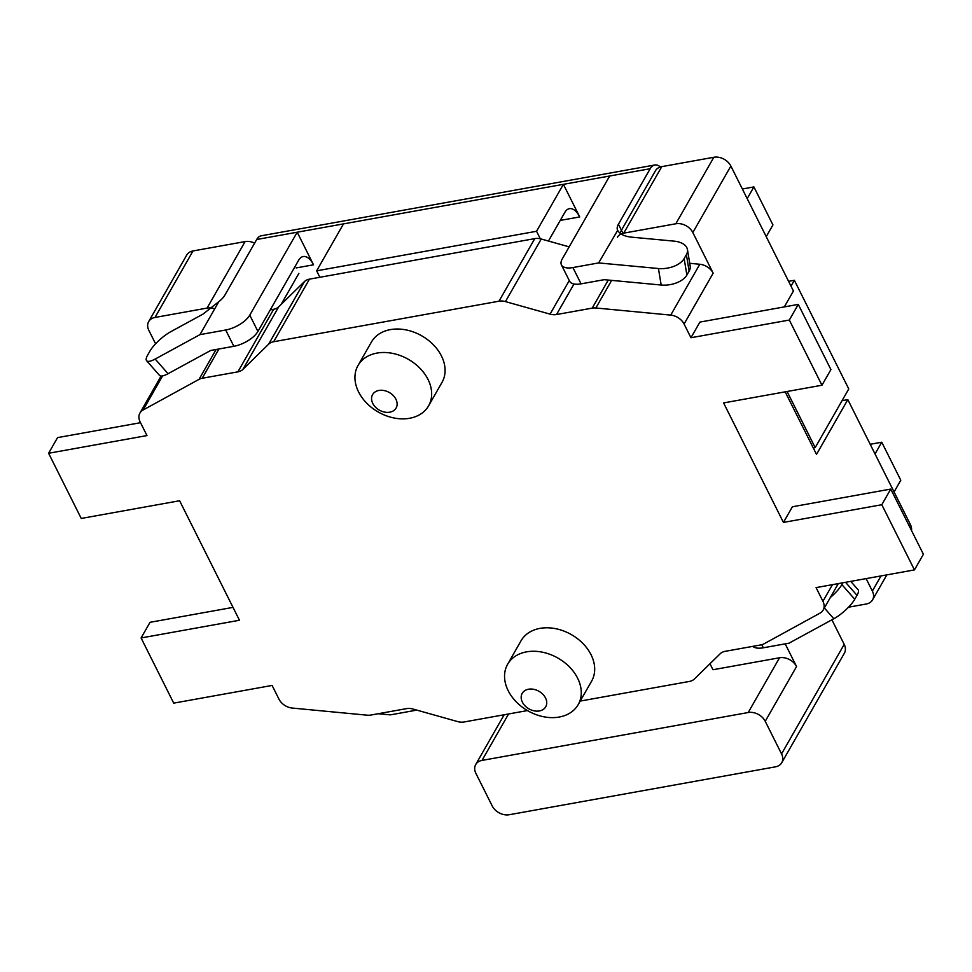 <?xml version="1.0" encoding="UTF-8"?>
<svg xmlns="http://www.w3.org/2000/svg" width="972" height="972" viewBox="0 0 972 972"><rect width="100%" height="100%" fill="white"/><g stroke="black" fill="none" stroke-linecap="round" stroke-linejoin="round"><path stroke-width="1.46" d="M395.92 399.249A13.547 10.121 29.8 0 1 383.272 411.776A13.547 10.121 29.8 0 1 373.843 392.955A13.547 10.121 29.8 0 1 395.92 399.249M428.02 379.432A40.642 30.351 -150.2 0 0 392.615 353.383A40.642 30.351 -150.2 0 0 358.012 365.496A40.642 30.351 -150.2 0 0 378.23 412.019A40.642 30.351 -150.2 0 0 428.579 405.859A40.642 30.351 -150.2 0 0 428.02 379.432M358.012 365.496L371.438 342.023A40.642 30.351 29.8 0 1 406.029 329.909A40.642 30.351 29.8 0 1 441.446 355.959A40.642 30.351 29.8 0 1 442.005 382.385L428.579 405.859M545.535 698.005A13.547 10.121 29.8 0 1 532.875 710.532A13.547 10.121 29.8 0 1 523.458 691.724A13.547 10.121 29.8 0 1 545.535 698.005M577.623 678.201A40.642 30.351 -150.2 0 0 542.218 652.151A40.642 30.351 -150.2 0 0 507.627 664.265A40.642 30.351 -150.2 0 0 527.832 710.787A40.642 30.351 -150.2 0 0 578.194 704.615A40.642 30.351 -150.2 0 0 577.623 678.201M507.627 664.265L521.041 640.791A40.642 30.351 29.8 0 1 555.644 628.677A40.642 30.351 29.8 0 1 591.049 654.727A40.642 30.351 29.8 0 1 591.608 681.153L578.194 704.615M832.457 584.658L822.932 601.303A13.547 10.121 29.8 0 1 823.126 610.112A13.547 10.121 29.8 0 1 819.967 613.162L764.028 643.816A13.547 10.121 29.8 0 1 760.869 644.91L725.173 651.325A13.547 10.121 -150.2 0 0 720.143 653.792L694.421 678.978A13.547 10.121 29.8 0 1 689.391 681.445L580.211 701.079M822.932 601.303L816.079 587.61L914.445 569.908L923.4 554.259L890.753 489.074L792.387 506.777L783.432 522.426L881.811 504.723L914.445 569.908M783.432 522.426L723.593 402.918L821.96 385.228L789.325 320.043L690.946 337.734L684.081 324.028L713.169 273.168L692.829 232.551L730.871 166.054A13.547 10.121 -150.2 0 0 713.849 157.27L661.774 166.637A13.547 10.121 -150.2 0 0 655.444 170.78L619.832 233.037M689.719 263.303L699.804 264.263L670.716 315.11A13.547 10.121 29.8 0 1 684.081 324.028M670.716 315.11L595.86 307.99L611.643 280.386M608.265 280.07L592.215 308.124A13.547 10.121 29.8 0 1 595.86 307.99M592.215 308.124L556.519 314.539L573.99 284.006M569.276 280.556L550.067 314.138A13.547 10.121 -150.2 0 0 556.519 314.539M550.067 314.138L505.44 301.599L541.246 239.015A13.547 10.121 -150.2 0 0 534.782 238.614L309.448 279.146A13.547 10.121 -150.2 0 0 304.43 281.601L268.624 344.197A13.547 10.121 29.8 0 1 273.654 341.731L309.448 279.146M534.782 238.614L498.988 301.199A13.547 10.121 29.8 0 1 505.44 301.599M498.988 301.199L273.654 341.731M268.624 344.197L242.903 369.384L278.709 306.8L304.43 281.601M278.709 306.8A13.547 10.121 29.8 0 1 273.679 309.266L237.885 371.851A13.547 10.121 -150.2 0 0 242.903 369.384M237.885 371.851L202.188 378.266L218.943 348.984M216.112 349.495L199.029 379.359A13.547 10.121 29.8 0 1 202.188 378.266M199.029 379.359L143.091 410.014L162.591 375.909M527.468 710.568L464.069 721.977A13.547 10.121 29.8 0 1 457.605 721.576L412.991 709.038A13.547 10.121 -150.2 0 0 406.527 708.637L370.83 715.052A13.547 10.121 29.8 0 1 367.185 715.185L292.341 708.066A13.547 10.121 29.8 0 1 278.964 699.147L272.099 685.442L173.721 703.133L141.086 637.96L239.464 620.258L179.613 500.75L81.247 518.453L48.6 453.268L146.979 435.578L140.114 421.872A13.547 10.121 29.8 0 1 139.932 413.064A13.547 10.121 29.8 0 1 143.091 410.014M911.529 530.566A13.547 10.121 -150.2 0 0 910.399 524.564L847.827 399.626L816.504 454.398L785.182 391.838M881.021 575.922L872.358 591.073A13.547 10.121 29.8 0 1 872.552 599.882A13.547 10.121 29.8 0 1 866.222 604.013L848.532 607.196M842.044 400.671L847.827 399.626M254.603 243.146A13.547 10.121 -150.2 0 0 245.114 241.578L207.072 308.088L154.998 317.455A13.547 10.121 29.8 0 0 148.68 321.586A13.547 10.121 29.8 0 0 148.862 330.395L155.581 343.809M699.804 264.263A13.547 10.121 29.8 0 1 713.169 273.168M617.414 237.277A13.547 10.121 29.8 0 1 623.732 233.146L675.819 223.779A13.547 10.121 29.8 0 1 692.829 232.551M784.331 306.897L793.431 290.993L730.871 166.054M207.072 308.088A13.547 10.121 29.8 0 1 214.691 308.853M245.114 241.578L193.027 250.946A13.547 10.121 -150.2 0 0 186.709 255.089L148.68 321.586M541.246 239.015L569.167 246.864M270.252 309.874L273.679 309.266M872.358 591.073L866.113 578.607M140.527 422.699L57.555 437.619L48.6 453.268M233.013 607.379L150.04 622.311L141.086 637.96M881.811 504.723L890.753 489.074M821.96 385.228L830.914 369.579L798.279 304.394L699.901 322.084L690.946 337.734M789.325 320.043L798.279 304.394M298.878 273.363L281.09 304.467M748.221 712.525A13.547 10.121 29.8 0 1 765.231 721.309L781.549 753.908A13.547 10.121 29.8 0 1 781.743 762.716A13.547 10.121 29.8 0 1 775.413 766.847L509.219 814.73A13.547 10.121 29.8 0 1 492.209 805.946L475.891 773.36A13.547 10.121 29.8 0 1 475.697 764.551A13.547 10.121 29.8 0 1 482.015 760.408L748.221 712.525L779.544 657.765A13.547 10.121 29.8 0 1 796.554 666.549L785.194 643.853M709.985 663.73L712.986 669.732L779.544 657.765M781.743 762.716L844.389 653.172A13.547 10.121 -150.2 0 0 844.194 644.375L831.898 619.808M819.384 626.624L818.716 627.001M881.75 442.211L875.031 453.948L894.07 491.978L900.789 480.241L881.75 442.211L870.195 444.289M753.895 186.916L747.189 198.64L766.228 236.67L772.947 224.933L753.895 186.916L742.353 188.993M622.955 233.316L618.423 224.265L650.195 168.715A20.327 10.097 -100.2 0 1 654.764 165.009L261.249 235.795A20.327 10.097 79.8 0 0 256.693 239.501L609.687 176.005L562.253 258.941A20.327 8.991 153.4 0 0 561.439 264.919A20.327 8.991 153.4 0 0 572.909 267.555L598.643 262.926L617.657 230.34C619.772 234.082 624.279 236.342 631.192 237.119L674.106 241.141A20.327 11.555 170.6 0 1 687.447 249.561A20.327 11.555 170.6 0 1 686.39 254.652L689.112 271.152A20.327 11.555 -9.4 0 0 690.181 266.061L687.447 249.561M319.861 277.263L316.641 270.824L536.544 231.275L563.395 184.328L579.713 216.926A20.327 10.097 79.8 0 0 569.41 208.664A20.327 10.097 79.8 0 0 564.841 212.37L548.439 241.032M249.768 315.147L297.201 232.211L313.519 264.809A20.327 10.097 79.8 0 0 303.203 256.535A20.327 10.097 79.8 0 0 298.647 260.241L257.92 331.44L249.768 315.147A20.327 8.991 153.4 0 1 225.686 330.006L233.851 346.299A20.327 8.991 -26.6 0 0 257.92 331.44M824.353 607.962L833.83 618.751L789.057 643.16L763.312 647.789L761.769 644.703M752.765 646.356A20.327 8.991 -26.6 0 0 763.312 647.789M218.797 301.685L199.953 334.635L155.18 359.045A20.327 5.65 138.7 0 1 146.614 360.721A20.327 5.65 138.7 0 1 147.671 355.059L149.907 351.147A20.327 5.65 138.7 0 1 170.841 331.659L202.966 314.138L218.797 301.685A20.327 8.991 -26.6 0 0 224.921 295.051L256.693 239.501M618.423 224.265A20.327 8.991 -26.6 0 0 617.487 229.975M686.876 275.064L684.154 258.564A20.327 11.555 170.6 0 1 658.445 268.527L661.179 285.027A20.327 11.555 -9.4 0 0 686.876 275.064L689.112 271.152M661.179 285.027L604.207 279.681L581.062 283.848L572.909 267.555M684.154 258.564L686.39 254.652M561.439 264.919L569.604 281.212A20.327 8.991 -26.6 0 0 581.062 283.848M233.851 346.299L210.705 350.467L168.059 373.71L155.18 359.045M146.614 360.721L159.493 375.386A20.327 5.65 -41.3 0 0 168.059 373.71M378.181 713.74L390.355 714.87L416.101 710.24A20.327 8.991 -26.6 0 0 416.806 710.107M833.83 618.751A20.327 5.65 -41.3 0 0 854.753 599.262L841.874 584.597A20.327 5.65 138.7 0 1 830.343 597.488M854.753 599.262L857 595.35A20.327 5.65 -41.3 0 0 858.057 589.7L850.743 581.365M841.874 584.597L842.918 582.775M598.643 262.926L658.445 268.527M654.764 165.009A20.327 10.097 -100.2 0 1 660.413 166.965M791.001 286.145L794.355 280.3L788.596 281.333M199.953 334.635L225.686 330.006M787.089 391.497L815.192 447.618L848.763 388.934L794.355 280.3M536.544 231.275L540.298 238.772M343.493 223.888L316.641 270.824M815.192 447.618L813.285 447.958M910.399 524.564L909.403 526.302M713.849 157.27L675.819 223.779M623.732 233.146L661.774 166.637M154.998 317.455L193.027 250.946M765.231 721.309L796.554 666.549M482.015 760.408L508.587 713.97M844.194 644.375L781.549 753.908M560.224 220.425L579.713 216.926M296.156 267.932L313.519 264.809M609.687 176.005L650.195 168.715M845.543 582.301L857 595.35M823.126 610.112L838.289 583.613M872.552 599.882L886.853 574.877M139.932 413.064L161.097 376.043M504.176 714.76L475.697 764.551"/></g></svg>
